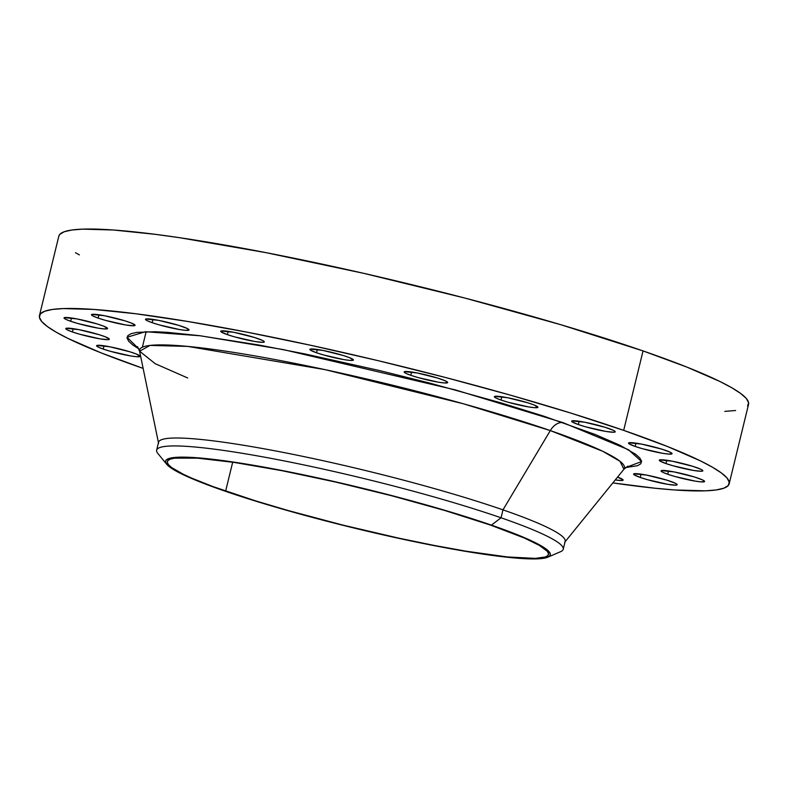 <?xml version="1.0" encoding="UTF-8"?>
<svg xmlns="http://www.w3.org/2000/svg" width="788" height="788" viewBox="0 0 788 788"><rect width="100%" height="100%" fill="white"/><g stroke="black" fill="none" stroke-linecap="round" stroke-linejoin="round"><path stroke-width="1.18" d="M441.044 379.186A22.419 2.305 13.7 0 1 447.712 382.554A22.419 2.305 13.7 0 1 434.198 381.431A22.419 2.305 13.7 0 1 410.814 375.305L411.612 372.005L410.814 375.305L417.965 377.531L438.364 382.19L444.265 382.948L447.712 382.456L445.9 381.106L437.695 378.082L417.216 372.97L404.48 371.66L404.638 372.616L405.958 373.384L410.814 375.305A22.419 2.305 13.7 0 1 404.146 371.936A22.419 2.305 13.7 0 1 417.66 373.059A22.419 2.305 13.7 0 1 441.044 379.186M346.759 356.649A22.419 2.305 13.7 0 1 353.428 360.017A22.419 2.305 13.7 0 1 339.914 358.895A22.419 2.305 13.7 0 1 316.53 352.768L317.328 349.468L316.53 352.768L323.681 354.994L344.08 359.653L349.98 360.411L353.428 359.919L349.537 357.663L343.41 355.546L322.932 350.433L310.196 349.123L310.354 350.089L316.53 352.768A22.419 2.305 13.7 0 1 309.861 349.399A22.419 2.305 13.7 0 1 323.375 350.522A22.419 2.305 13.7 0 1 346.759 356.649M257.637 338.515A22.419 2.305 13.7 0 1 264.295 341.884A22.419 2.305 13.7 0 1 250.791 340.761A22.419 2.305 13.7 0 1 227.397 334.644L228.205 331.344L227.397 334.644L234.558 336.87L254.957 341.519L262.798 342.337L264.305 341.785L262.493 340.446L254.288 337.422L233.809 332.309L221.073 330.99L221.231 331.955L227.397 334.644A22.419 2.305 13.7 0 1 220.738 331.265A22.419 2.305 13.7 0 1 234.243 332.388A22.419 2.305 13.7 0 1 257.637 338.515M182.392 326.557A22.419 2.305 13.7 0 1 189.051 329.936A22.419 2.305 13.7 0 1 175.547 328.813A22.419 2.305 13.7 0 1 152.153 322.686L152.961 319.386L152.153 322.686L159.314 324.912L179.713 329.571L185.613 330.33L189.061 329.837L187.239 328.488L179.034 325.464L158.565 320.352L145.829 319.041L145.484 319.416L147.297 320.755L152.153 322.686A22.419 2.305 13.7 0 1 145.494 319.317A22.419 2.305 13.7 0 1 158.999 320.44A22.419 2.305 13.7 0 1 182.392 326.557M128.385 321.957A22.419 2.305 13.7 0 1 135.053 325.336A22.419 2.305 13.7 0 1 121.539 324.213A22.419 2.305 13.7 0 1 98.155 318.086L98.963 314.786L98.155 318.086L105.306 320.312L125.706 324.971L133.556 325.779L135.053 325.227L131.163 322.981L125.036 320.864L104.558 315.752L91.832 314.432L91.487 314.816L93.299 316.155L98.155 318.086A22.419 2.305 13.7 0 1 91.487 314.717A22.419 2.305 13.7 0 1 105.001 315.83A22.419 2.305 13.7 0 1 128.385 321.957M100.923 325.158A22.419 2.305 13.7 0 1 107.582 328.527A22.419 2.305 13.7 0 1 94.077 327.404A22.419 2.305 13.7 0 1 70.684 321.277L71.491 317.978L70.684 321.277L77.845 323.504L98.244 328.163L104.144 328.921L107.592 328.429L103.691 326.173L97.564 324.055L77.096 318.943L64.36 317.633L64.015 318.007L65.828 319.357L70.684 321.277A22.419 2.305 13.7 0 1 64.025 317.909A22.419 2.305 13.7 0 1 77.529 319.032A22.419 2.305 13.7 0 1 100.923 325.158M102.676 335.836A22.419 2.305 13.7 0 1 109.335 339.214A22.419 2.305 13.7 0 1 95.831 338.091A22.419 2.305 13.7 0 1 72.437 331.965L73.245 328.665L72.437 331.965L79.588 334.191L99.997 338.85L107.838 339.658L109.335 339.106L105.444 336.86L99.318 334.742L78.839 329.63L66.113 328.31L65.768 328.695L67.581 330.034L72.437 331.965A22.419 2.305 13.7 0 1 65.778 328.596A22.419 2.305 13.7 0 1 79.283 329.719A22.419 2.305 13.7 0 1 102.676 335.836M133.477 352.965A22.419 2.305 13.7 0 1 140.136 356.334A22.419 2.305 13.7 0 1 126.632 355.211A22.419 2.305 13.7 0 1 103.238 349.094L104.046 345.784L103.238 349.094L110.389 351.31L130.798 355.969L136.698 356.728L140.136 356.235L136.245 353.989L130.118 351.872L109.65 346.75L96.914 345.44L96.569 345.824L98.382 347.163L103.238 349.094A22.419 2.305 13.7 0 1 96.579 345.715A22.419 2.305 13.7 0 1 110.084 346.838A22.419 2.305 13.7 0 1 133.477 352.965M617.556 477.095A22.419 2.305 13.7 0 1 623.141 480.089A22.419 2.305 13.7 0 1 615.241 479.951L621.643 480.532L623.15 479.99L617.556 477.095M670.48 481.32A22.419 2.305 13.7 0 1 677.148 484.689A22.419 2.305 13.7 0 1 663.634 483.576A22.419 2.305 13.7 0 1 640.25 477.449L641.048 474.149L640.25 477.449L647.401 479.675L667.8 484.325L675.641 485.142L677.148 484.59L675.336 483.251L667.131 480.227L646.653 475.115L633.916 473.795L634.074 474.76L640.25 477.449A22.419 2.305 13.7 0 1 633.582 474.071A22.419 2.305 13.7 0 1 647.086 475.194A22.419 2.305 13.7 0 1 670.48 481.32M697.951 478.129A22.419 2.305 13.7 0 1 704.61 481.498A22.419 2.305 13.7 0 1 691.106 480.375A22.419 2.305 13.7 0 1 667.712 474.248L668.519 470.948L667.712 474.248L674.873 476.474L695.272 481.133L701.172 481.892L704.62 481.399L702.807 480.05L694.602 477.026L674.124 471.913L661.388 470.603L661.043 470.978L662.856 472.317L667.712 474.248A22.419 2.305 13.7 0 1 661.053 470.879A22.419 2.305 13.7 0 1 674.558 472.002A22.419 2.305 13.7 0 1 697.951 478.129M696.198 467.442A22.419 2.305 13.7 0 1 702.857 470.81A22.419 2.305 13.7 0 1 689.352 469.687A22.419 2.305 13.7 0 1 665.958 463.571L666.766 460.271L665.958 463.571L673.119 465.797L693.519 470.446L701.359 471.263L702.866 470.712L701.054 469.372L692.849 466.348L672.371 461.226L659.635 459.916L659.792 460.881L665.958 463.571A22.419 2.305 13.7 0 1 659.3 460.192A22.419 2.305 13.7 0 1 672.804 461.315A22.419 2.305 13.7 0 1 696.198 467.442M665.397 450.312A22.419 2.305 13.7 0 1 672.056 453.691A22.419 2.305 13.7 0 1 658.551 452.568A22.419 2.305 13.7 0 1 635.158 446.441L635.965 443.142L635.158 446.441L642.318 448.668L662.718 453.327L668.618 454.085L672.065 453.583L670.253 452.243L662.048 449.219L641.57 444.107L628.834 442.787L628.991 443.752L635.158 446.441A22.419 2.305 13.7 0 1 628.499 443.073A22.419 2.305 13.7 0 1 642.003 444.196A22.419 2.305 13.7 0 1 665.397 450.312M531.25 403.919A22.419 2.305 13.7 0 1 537.918 407.288A22.419 2.305 13.7 0 1 524.414 406.165A22.419 2.305 13.7 0 1 501.02 400.038L501.828 396.738L501.02 400.038L508.171 402.264L528.581 406.923L534.471 407.682L537.918 407.189L534.028 404.934L527.901 402.816L507.423 397.704L494.697 396.394L494.352 396.768L496.164 398.117L501.02 400.038A22.419 2.305 13.7 0 1 494.352 396.669A22.419 2.305 13.7 0 1 507.866 397.792A22.419 2.305 13.7 0 1 531.25 403.919M608.563 428.426A22.419 2.305 13.7 0 1 615.221 431.804A22.419 2.305 13.7 0 1 601.717 430.681A22.419 2.305 13.7 0 1 578.323 424.555L579.131 421.255L578.323 424.555L585.484 426.781L605.883 431.44L613.724 432.248L615.231 431.696L613.419 430.356L605.214 427.332L584.735 422.22L571.999 420.9L572.157 421.866L578.323 424.555A22.419 2.305 13.7 0 1 571.664 421.176A22.419 2.305 13.7 0 1 585.169 422.299A22.419 2.305 13.7 0 1 608.563 428.426M627.849 466.151L623.899 469.274L620.028 461.325L602.653 451.248L550.31 430.583A16.814 11.298 109.1 0 1 562.849 422.575L628.519 449.751L641.609 461.571L625.544 467.589L637.561 465.698L640.802 463.758L641.57 461.197L639.866 458.045L635.699 454.321L620.166 445.358L595.561 434.631L543.828 416.182L501.375 402.983L429.815 383.106L379.54 370.557L305.064 353.96L258.828 345.006L199.029 335.609L167.765 332.378L155.187 331.728L136.748 332.398L131.074 333.708L127.833 335.649L127.065 338.21L128.769 341.362L132.936 345.085L139.525 349.32M138.905 348.966L127.045 337.274L145.435 331.718L200.369 335.786L283.306 349.596L455.188 389.863L562.849 422.575A16.814 11.298 -70.9 0 0 550.31 430.583L502.971 509.856A209.244 21.512 13.7 0 1 564.671 542.302L623.899 469.274A249.54 25.649 -166.3 0 0 550.31 430.583L463.541 403.82L325.139 369.661L187.702 346.405L150.055 345.42L139.594 351.212L158.575 443.299A209.244 21.512 13.7 0 1 280.104 451.81A209.244 21.512 13.7 0 1 502.971 509.856L501.04 517.785A209.244 21.512 -166.3 0 0 270.205 458.222A209.244 21.512 -166.3 0 0 157.817 453.415L166.623 464.221A198.024 20.35 13.7 0 1 272.993 468.771A198.024 20.35 13.7 0 1 491.436 525.133L501.04 517.785L502.971 509.856A209.244 21.512 -166.3 0 0 284.655 452.696A209.244 21.512 -166.3 0 0 158.575 442.226L156.645 450.155A209.244 21.512 13.7 0 1 282.725 460.625A209.244 21.512 13.7 0 1 501.04 517.785A209.244 21.512 13.7 0 1 563.233 549.266L565.163 541.336A209.244 21.512 -166.3 0 0 502.971 509.856L550.31 430.583A249.54 25.649 -166.3 0 0 284.537 361.367A249.54 25.649 -166.3 0 0 139.594 351.212L155.256 363.721L187.721 377.984M547.896 557.165L560.692 551.63A209.244 21.512 -166.3 0 0 501.04 517.785L491.436 525.133A198.024 20.35 13.7 0 1 547.896 557.165A198.024 20.35 13.7 0 1 418.792 542.577A198.024 20.35 13.7 0 1 224.383 490.924A198.024 20.35 13.7 0 1 166.623 464.221M747.566 406.135L748.6 402.707L746.315 398.482L740.72 393.498L731.885 387.814L719.887 381.471L686.909 367.1L643.047 350.926A354.964 36.484 -166.3 0 0 272.697 253.953A354.964 36.484 -166.3 0 0 58.814 236.193L39.449 315.633A354.964 36.484 13.7 0 1 253.332 333.393A354.964 36.484 13.7 0 1 623.682 430.366L643.047 350.926L560.623 324.656L464.684 298.012L363.495 273.288L265.763 252.603L179.91 237.749L155.256 234.332L113.334 229.998L82.573 229.141L71.757 230.027L64.143 231.78L59.799 234.381L58.805 236.233M729.186 483.773A354.964 36.484 13.7 0 1 612.837 482.916L655.005 488.225L674.666 489.969L705.427 490.825L716.243 489.939L723.857 488.186L728.201 485.585L729.235 482.148L726.95 477.922L721.355 472.938L712.519 467.254L700.522 460.911L667.544 446.54L623.682 430.366A354.964 36.484 13.7 0 1 729.186 483.773L748.551 404.333A354.964 36.484 -166.3 0 0 643.047 350.926L623.682 430.366L570.611 413.01L510.388 395.143L445.319 377.452L377.905 360.618L310.738 345.292L246.398 332.043L187.367 321.406L135.891 313.772L93.969 309.438L63.198 308.581L52.392 309.467L44.778 311.221L40.434 313.821L39.4 317.259L41.685 321.484L47.28 326.468L56.115 332.152L68.113 338.495L101.091 352.866L143.14 368.41A354.964 36.484 13.7 0 1 39.449 315.633M490.175 524.975A196.153 20.163 13.7 0 1 548.478 554.486A196.153 20.163 13.7 0 1 430.287 544.675A196.153 20.163 13.7 0 1 225.644 491.091L232.687 462.201L225.644 491.091A196.153 20.163 13.7 0 1 167.342 461.581A196.153 20.163 13.7 0 1 285.532 471.391A196.153 20.163 13.7 0 1 490.175 524.975L444.629 510.457L391.616 495.741L335.708 482.069L281.7 470.643L234.263 462.438L197.463 458.153L174.493 458.163L170.287 459.138L167.883 460.576L167.312 462.477L168.573 464.812L171.666 467.56L183.18 474.209L191.484 478.03L212.819 486.521L254.967 500.675L288.241 510.555L342.75 525.064L398.57 538.105L434.119 545.424L466.742 551.305L507.492 556.949L535.357 558.387L545.532 556.929L547.936 555.491L548.507 553.59L547.246 551.255L539.268 545.355L524.335 538.027L490.175 524.975M724.802 411.385L735.608 410.499M75.481 252.712L79.381 254.888M491.436 525.133L525.921 538.312L541.001 545.71L549.049 551.669L550.32 554.023L549.748 555.944L547.325 557.392L537.042 558.869L508.91 557.411L482.739 554.062L434.848 545.779L398.955 538.391L342.613 525.222L305.478 515.549L253.982 500.607L211.44 486.314L189.898 477.745L174.818 470.347L166.77 464.398L165.5 462.044L166.071 460.123L168.494 458.675L172.739 457.69L195.936 457.68L233.081 462.004L280.971 470.288L335.491 481.823L391.941 495.622L445.456 510.486L491.436 525.133M142.352 347.242L146.144 331.699M139.594 351.212L137.526 346.621"/></g></svg>

